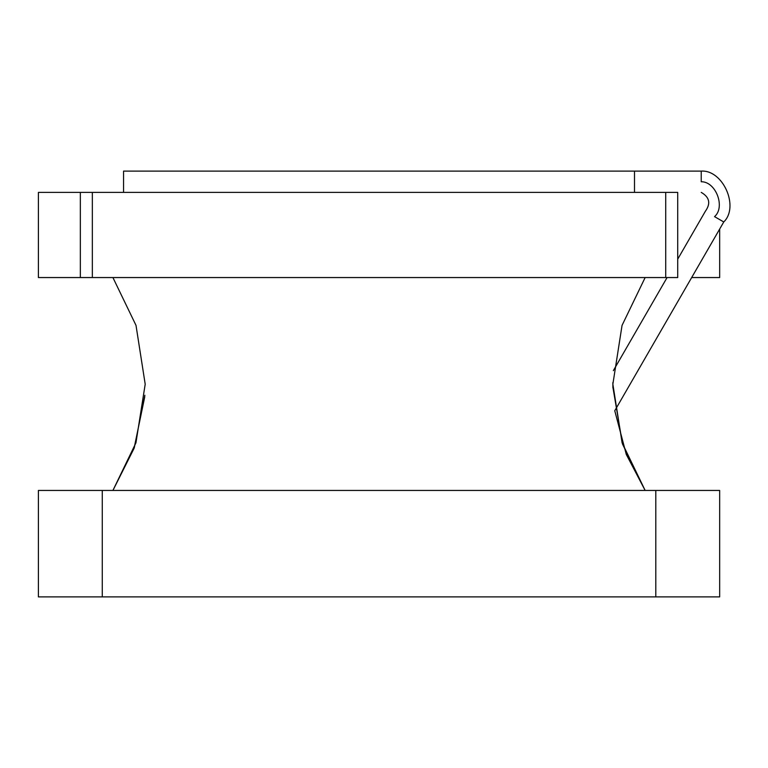 <?xml version="1.0" encoding="UTF-8"?>
<svg xmlns="http://www.w3.org/2000/svg" width="768" height="768" viewBox="0 0 768 768"><rect width="100%" height="100%" fill="white"/><g stroke="black" fill="none" stroke-linecap="round" stroke-linejoin="round"><path stroke-width="1.15" d="M102.269 490.445L38.4 490.445L38.4 596.89L719.664 596.89L719.664 490.445L719.664 596.89L655.795 596.89L655.795 490.445L655.795 596.89L102.269 596.89L102.269 490.445L102.269 596.89L38.4 596.89L38.4 490.445L655.795 490.445L102.269 490.445M719.664 490.445L655.795 490.445L719.664 490.445M719.664 229.066L719.664 277.555L719.664 229.066M691.67 277.555L719.664 277.555L691.67 277.555M677.722 192.394L677.722 277.555L677.722 192.394L665.722 192.394L665.722 277.555L677.722 277.555L665.722 277.555L665.722 192.394L92.342 192.394L92.342 277.555L665.722 277.555L92.342 277.555L92.342 192.394L80.342 192.394L80.342 277.555L92.342 277.555L80.342 277.555L80.342 192.394L38.4 192.394L38.4 277.555L80.342 277.555L38.4 277.555L38.4 192.394L677.722 192.394M634.502 171.11L634.502 192.394L634.502 171.11L123.562 171.11L123.562 192.394L634.502 192.394L123.562 192.394L123.562 171.11L701.222 171.11L701.222 181.747C715.843 181.469 725.635 207.101 714.547 216.634L723.763 221.962L714.547 216.634C725.635 207.101 715.843 181.469 701.222 181.747L701.222 171.11L634.502 171.11M144.768 396.73L134.074 448.349L112.915 490.445L135.946 442.819L145.2 384.211L136.013 325.382L112.915 277.555L136.013 325.382L145.2 384.211L135.946 442.819L112.915 490.445L134.304 447.696L144.864 395.242M612.883 387.13L622.531 444.115L645.149 490.445L622.109 442.819L612.864 384.211L622.051 325.382L645.149 277.555L622.051 325.382L612.864 384.211L622.109 442.819L645.149 490.445L626.285 454.445L614.765 410.755L723.763 221.962L614.765 410.755M612.902 387.754L612.864 382.589M701.222 192.394C709.565 197.194 710.928 203.491 705.331 211.315L677.722 259.133M667.085 277.555L613.344 370.646M701.222 171.11C722.995 169.622 739.488 206.822 723.763 221.962"/></g></svg>
